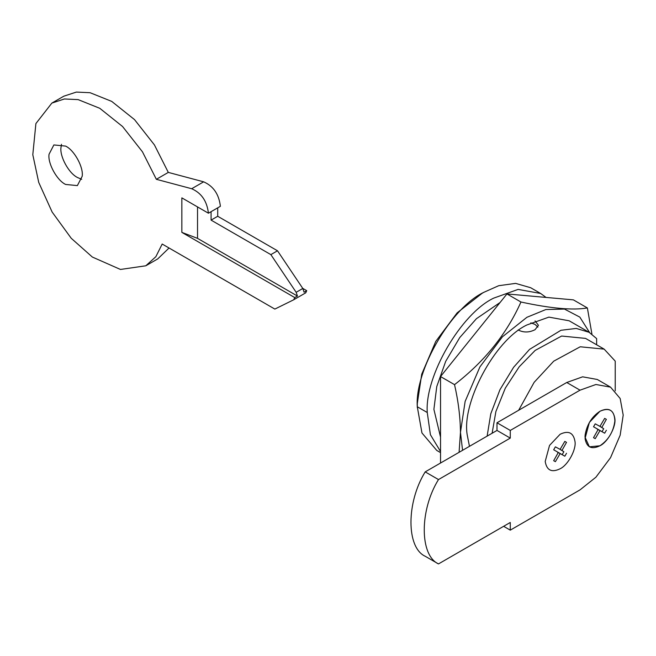 <?xml version="1.0" encoding="UTF-8"?>
<svg xmlns="http://www.w3.org/2000/svg" width="656" height="656" viewBox="0 0 656 656"><rect width="100%" height="100%" fill="white"/><g stroke="black" fill="none" stroke-linecap="round" stroke-linejoin="round"><path stroke-width="0.98" d="M585.054 438.47L589.383 422.415L599.953 411.263C608.358 407.228 613.319 409.664 614.852 418.561C616.246 426.507 607.866 442.062 599.953 445.777C591.548 449.811 586.587 447.376 585.054 438.47M597.296 429.131L602.019 431.673L603.717 428.729L599.158 425.908M604.676 418.38L606.374 419.356L604.676 418.38L599.953 426.367L601.814 427.441L606.374 419.356M603.717 428.729L601.814 427.441M602.019 431.673L604.676 433.206L606.374 430.262M599.953 426.367L595.23 423.833L593.532 426.769L604.676 433.206M598.092 429.59L593.532 437.675L595.23 438.659L599.953 430.664M593.532 437.675L595.23 438.659M545.202 461.48L549.531 445.424L560.101 434.272C568.498 430.238 573.467 432.673 575 441.57C576.386 449.516 568.014 465.071 560.101 468.786C551.696 472.82 546.727 470.385 545.202 461.48L549.531 445.424L560.101 434.272C568.498 430.238 573.467 432.673 575 441.57C576.386 449.516 568.014 465.071 560.101 468.786C551.696 472.82 546.727 470.385 545.202 461.48M557.444 452.14L562.167 454.682L563.865 451.738L559.306 448.917M564.824 441.39L566.522 442.365L564.824 441.39L560.101 449.376L561.962 450.451L566.522 442.365M563.865 451.738L561.962 450.451M562.167 454.682L564.824 456.215L566.522 453.271M560.101 449.376L555.378 446.843L553.68 449.778L564.824 456.215M558.24 452.599L553.68 460.684L555.378 461.668L560.101 453.673M553.68 460.684L555.378 461.668M469.458 446.334L467.523 436.429C460.463 404.998 494.157 340.349 526.891 324.974L548.892 317.119L569.162 320.792L589.088 332.297L596.632 338.594L596.632 344.785M591.942 334.183L587.374 307.943C573.082 310.468 550.942 308.492 520.954 302.014C506.662 333.986 484.522 361.53 454.534 384.646C458.314 401.169 460.291 417.068 460.463 432.353L459.085 452.32M589.637 332.617L579.83 317.119L564.455 309.066L545.833 309.55L526.891 317.307L502.439 336.807L479.921 366.884L465.129 401.431L460.463 432.353L462.57 450.311M440.537 463.029L440.537 376.56L506.957 293.937L573.385 299.866L587.374 307.943M520.954 302.014L506.957 293.937M454.534 384.646L440.537 376.56M518.109 329.952C523.554 332.731 529.203 332.641 535.058 329.689L538.437 325.302L535.058 320.907M537.904 327.123L535.058 324.408L530.819 322.859M440.537 451.525L430.41 434.707L427.253 412.509C424.637 376.159 461.07 313.584 493.673 298.136L518.125 289.403L540.642 293.478L530.679 287.73L515.616 283.384L498.699 285.704L483.71 292.379C451.107 307.836 414.674 370.41 417.29 406.753L421.956 432.968L436.748 450.426L440.537 452.615M417.29 407.425L417.29 403.588L421.718 374.215L435.773 341.399L457.166 312.822L482.029 293.38M540.642 293.478L546.054 297.422M615.23 390.837L615.23 361.128L604.16 349.131L580.224 346.778L553.73 361.169L534.148 382.325L518.65 410.271M492.115 433.255L495.887 411.542L505.317 388.139L519.232 366.761L535.132 350.435L561.626 336.036L585.562 338.398L604.16 349.131M487.129 436.133L490.778 413.805L499.938 389.73L513.599 367.294L529.556 349.386L560.946 330.28L576.263 328.435L589.088 332.297M440.537 437.134L433.895 409.344L436.765 386.556L445.686 361.366L459.725 337.61L476.42 318.701L500.069 302.506M82.172 176.333C83.714 167.51 74.407 150.224 65.616 146.099L53.874 144.935L49.061 154.209C47.511 163.032 56.818 180.326 65.616 184.451L77.359 185.607L82.172 176.333M61.484 144.32L61.016 147.305C59.466 156.136 68.773 173.422 77.572 177.546L81.697 179.326M197.53 206.919L197.53 238.366L181.851 232.38L294.774 297.578L297.43 296.045L296.168 292.305L270.862 254.626L211.076 220.113L211.076 211.675L220.375 206.304C218.981 194.266 213.397 186.107 203.639 181.827L168.305 172.405L154.406 144.886L134.513 119.605L111.725 101.401L90.11 92.717L76.367 92.078L63.812 96.194L51.857 103.099L35.9 123.566L32.8 154.709L38.737 182.434L52.136 212.044L71.233 238.284L92.348 257.045L120.458 269.452L145.796 265.795L155.849 256.701L162.188 244.04L274.848 309.083L293.708 299.776L305.753 292.822L306.729 290.674L302.744 288.369M211.076 211.675L208.419 213.208L181.851 197.866L181.851 232.38M296.168 292.305L302.81 288.468L304.072 292.207L306.729 290.674M302.81 288.468L277.504 250.789L217.718 216.275L217.718 207.837M197.53 238.366L297.43 296.045M208.419 213.208C207.025 201.171 201.441 193.012 191.683 188.731L156.349 179.309L142.442 151.79L122.557 126.51L99.769 108.297L78.146 99.622L64.411 98.974L51.857 103.099M145.796 265.795L157.752 258.899L169.051 248.001M156.349 179.309L168.305 172.405M305.663 292.871L293.708 299.776L294.774 297.578M211.076 220.113L217.718 216.275M270.862 254.626L277.504 250.789M599.953 445.777C608.489 439.971 613.458 431.697 614.869 420.963C614.41 410.353 609.44 407.122 599.953 411.263L599.953 411.263C591.851 416.634 586.907 424.563 585.111 435.051L585.004 437.15L589.383 446.826L599.953 445.777M510.278 530.146L580.027 489.876L595.919 477.199L610.556 457.65L620.166 435.199L623.2 415.1L620.166 398.495L610.556 387.147L597.272 379.471L582.635 376.823L566.743 382.497L496.994 422.767L496.994 430.434L425.195 471.885C406.22 502.488 406.22 547.571 425.195 556.255L438.487 563.922L510.278 522.471L510.278 530.146L503.636 526.309M610.556 387.147L595.919 384.498L580.027 390.172L510.278 430.434L496.994 422.767M510.278 430.434L510.278 438.101L438.487 479.561C419.504 510.155 419.504 555.247 438.487 563.922M438.487 479.561L425.195 471.885M510.278 438.101L496.994 430.434M427.253 412.509L417.29 406.753M191.683 188.731L203.639 181.827M580.027 390.172L566.743 382.497M480.389 294.298L483.71 292.379"/></g></svg>
